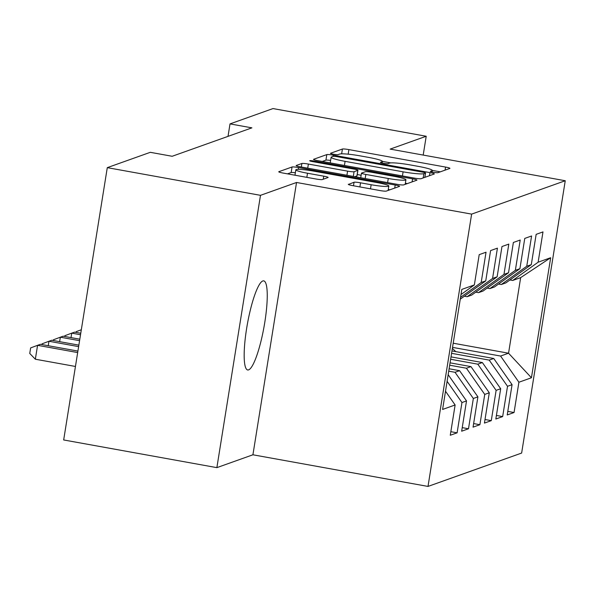<?xml version="1.0" encoding="UTF-8"?>
<svg xmlns="http://www.w3.org/2000/svg" width="595" height="595" viewBox="0 0 595 595"><rect width="100%" height="100%" fill="white"/><g stroke="black" fill="none" stroke-linecap="round" stroke-linejoin="round"><path stroke-width="0.89" d="M433.405 172.275A3.89 0.409 9.1 0 0 437.95 172.676L449.827 168.445A5.556 0.58 9.1 0 0 449.939 168.348A5.556 0.58 9.1 0 0 445.573 167.076L348.901 149.605A5.556 0.58 9.1 0 0 342.415 149.033L330.537 153.265A3.89 0.409 9.1 0 0 330.456 153.332A3.89 0.409 9.1 0 0 333.512 154.224A3.89 0.409 9.1 0 0 338.057 154.626L339.596 154.075A17.776 1.859 9.1 0 1 360.354 155.905L368.409 157.363A17.776 1.859 9.1 0 1 382.384 161.453A17.776 1.859 9.1 0 1 382.02 161.743L380.48 162.294A3.89 0.409 9.1 0 0 380.406 162.361A3.89 0.409 9.1 0 0 383.463 163.253A3.89 0.409 9.1 0 0 387.999 163.655L389.539 163.104A17.776 1.859 9.1 0 1 410.305 164.934L418.359 166.392A17.776 1.859 9.1 0 1 432.334 170.475A17.776 1.859 9.1 0 1 431.97 170.772L430.43 171.315A3.89 0.409 9.1 0 0 430.349 171.382A3.89 0.409 9.1 0 0 433.405 172.275M248.591 369.874A45.272 8.434 100.2 0 0 264.425 324.543A45.272 8.434 100.2 0 0 263.756 280.862A45.272 8.434 100.2 0 0 262.834 280.959A45.272 8.434 100.2 0 0 246.992 326.291A45.272 8.434 100.2 0 0 247.661 369.971A45.272 8.434 100.2 0 0 248.591 369.874M348.41 184.257A5.556 0.58 9.1 0 0 348.291 184.353A5.556 0.58 9.1 0 0 352.657 185.625L379.781 190.526A5.556 0.58 9.1 0 0 386.267 191.099L399.461 186.399A5.556 0.58 9.1 0 0 399.58 186.302A5.556 0.58 9.1 0 0 395.206 185.03L298.541 167.559A5.556 0.58 9.1 0 0 292.048 166.987L278.854 171.695A5.556 0.58 9.1 0 0 278.743 171.784A5.556 0.58 9.1 0 0 283.108 173.063L315.871 178.983A5.556 0.58 9.1 0 0 322.356 179.549L328.009 177.541A5.556 0.58 9.1 0 0 328.12 177.444A5.556 0.58 9.1 0 0 323.754 176.172L307.503 173.234A14.86 1.554 9.1 0 1 295.827 169.82A14.86 1.554 9.1 0 1 313.491 171.1L377.133 182.598A14.86 1.554 9.1 0 1 388.81 186.019A14.86 1.554 9.1 0 1 371.146 184.733L360.54 182.814A5.556 0.58 9.1 0 0 354.055 182.249L348.373 184.472M260.491 195.331L216.87 467.64L252.92 454.788L296.541 182.479L260.491 195.331L107.286 167.649L150.29 152.32L172.171 156.277L251.901 127.851L230.012 123.901L228.019 136.367M296.541 182.479L471.627 214.118L565.25 180.739L521.637 453.055L428.006 486.427L471.627 214.118M423.201 155.072L426.213 136.255L390.164 149.107L565.25 180.739M426.213 136.255L273.008 108.573L230.012 123.901M414.551 178.136A5.556 0.58 9.1 0 0 421.037 178.708L434.231 174A5.556 0.58 9.1 0 0 434.343 173.911A5.556 0.58 9.1 0 0 429.977 172.632L333.312 155.169A5.556 0.58 9.1 0 0 326.819 154.596L313.625 159.296A5.556 0.58 9.1 0 0 313.513 159.386A5.556 0.58 9.1 0 0 317.879 160.665L414.551 178.136M416.85 180.196L403.655 184.904A5.556 0.58 9.1 0 1 397.163 184.331L300.497 166.86A5.556 0.58 9.1 0 1 296.132 165.588A5.556 0.58 9.1 0 1 296.243 165.492L301.888 163.484A5.556 0.58 9.1 0 1 308.374 164.056L347.584 171.137A5.556 0.58 9.1 0 0 354.07 171.71L357.818 170.371A5.556 0.58 9.1 0 0 357.93 170.282A5.556 0.58 9.1 0 0 353.564 169.002L312.747 161.632A3.89 0.409 9.1 0 1 309.69 160.732A3.89 0.409 9.1 0 1 314.309 161.074L412.595 178.827A5.556 0.58 9.1 0 1 416.961 180.107A5.556 0.58 9.1 0 1 416.85 180.196M453.204 343.211L508.554 353.207L520.662 277.627L550.665 257.732L538.133 262.194L542.982 231.909L536.154 234.348L531.298 264.634L526.746 266.255L531.595 235.97L524.76 238.409L519.911 268.695L515.352 270.316L520.209 240.03L513.373 242.463L508.524 272.755L503.965 274.377L508.814 244.091L501.979 246.523L497.13 276.816L492.578 278.438L497.427 248.152L490.592 250.584L485.743 280.877L481.184 282.499L486.033 252.213L479.206 254.645L474.349 284.938L461.006 294.525M550.665 257.732L531.439 377.766L518.907 382.235L500.581 356.048L452.535 347.368M507.795 411.39L514.058 412.521L518.907 382.235M514.058 412.521L507.223 414.96L512.072 384.675L507.52 386.296L489.194 360.109L451.583 353.318M496.401 415.451L502.663 416.582L507.52 386.296M502.663 416.582L495.836 419.021L500.685 388.728L496.126 390.357L477.8 364.17L450.631 359.261M485.014 419.512L491.277 420.643L496.126 390.357M491.277 420.643L484.442 423.082L489.291 392.789L484.739 394.418L466.413 368.231L449.679 365.211M473.627 423.573L479.89 424.704L484.739 394.418M479.89 424.704L473.055 427.143L477.904 396.85L473.345 398.479L455.026 372.291L448.727 371.154M462.233 427.634L468.496 428.764L473.345 398.479M468.496 428.764L461.661 431.204L466.517 400.911L461.958 402.54L447.098 381.306M450.846 431.695L457.109 432.825L461.958 402.54M457.109 432.825L450.274 435.257L455.123 404.972L442.598 409.442L461.824 289.401L474.349 284.938M485.743 280.877L460.262 299.159M481.184 282.499L460.552 297.314M455.123 404.972L445.514 391.235M464.383 296.213L467.127 296.712L471.686 295.09L497.13 276.816M492.578 278.438L467.127 296.712M466.517 400.911L448.191 374.731M475.769 292.152L478.521 292.651L483.073 291.029L508.524 272.755M503.965 274.377L478.521 292.651M455.026 372.291L459.578 370.67L449.106 368.774M477.904 396.85L459.578 370.67M487.156 288.092L489.908 288.59L494.467 286.969L519.911 268.695M515.352 270.316L489.908 288.59M466.413 368.231L470.965 366.609L450.058 362.831M489.291 392.789L470.965 366.609M498.551 284.038L501.295 284.529L505.854 282.908L531.298 264.634M526.746 266.255L501.295 284.529M477.8 364.17L482.359 362.548L451.01 356.881M500.685 388.728L482.359 362.548M509.937 279.977L512.689 280.468L520.662 277.627M538.133 262.194L512.689 280.468M489.194 360.109L493.746 358.488L451.969 350.938M512.072 384.675L493.746 358.488M107.286 167.649L63.672 439.958L216.87 467.64M252.92 454.788L428.006 486.427M500.581 356.048L508.554 353.207L531.439 377.766M440.3 171.836L432.327 170.401M390.803 162.896L382.384 161.371M330.612 160.427A5.556 0.58 9.1 0 0 325.926 160.152L322.267 161.461M424.8 177.362L425.485 173.078A3.89 0.409 9.1 0 0 425.566 173.019A3.89 0.409 9.1 0 0 422.51 172.126L337.648 156.79A3.89 0.409 9.1 0 0 333.111 156.388L333.312 155.169M330.232 162.896A17.776 1.859 9.1 0 1 330.232 162.822L331.125 157.258A17.776 1.859 9.1 0 1 331.489 156.968L333.111 156.388M331.125 157.258A17.776 1.859 9.1 0 0 345.093 161.349L403.098 171.829A17.776 1.859 9.1 0 0 423.863 173.658L425.485 173.078M354.828 176.678L356.926 175.934A5.556 0.58 9.1 0 0 357.037 175.837L357.93 170.282M357.245 174.551L361.143 175.25M405.373 183.245L407.322 183.595M388.267 178.485A14.86 1.554 9.1 0 0 405.924 179.772A14.86 1.554 9.1 0 0 394.247 176.358L371.823 172.305A5.556 0.58 9.1 0 0 365.337 171.732L361.589 173.071A5.556 0.58 9.1 0 0 361.477 173.16A5.556 0.58 9.1 0 0 365.843 174.439L388.267 178.485L387.605 182.606M295.358 172.758A5.556 0.58 9.1 0 0 291.163 172.543L287.497 173.852M389.933 189.79L388.252 189.493M455.785 351.63L452.371 348.395M76.078 332.397L76.197 331.66L81.322 329.749M80.764 333.245L74.583 332.129L71.735 333.141L80.526 334.732M64.691 336.458L64.81 335.721L71.735 333.141L71.021 337.603M79.812 339.187L63.196 336.19L60.348 337.201L79.574 340.675M53.305 340.519L53.416 339.782L60.348 337.201L59.634 341.664M78.86 345.137L51.802 340.243L48.954 341.262L78.622 346.625M41.91 344.579L42.029 343.843L48.954 341.262L48.24 345.725M77.908 351.08L40.415 344.304L37.567 345.323L35.343 359.216L75.446 366.461M35.343 359.216L29.75 353.46L30.643 347.904L37.567 345.323L77.67 352.567M431.784 171.933L431.97 170.772M381.834 162.911L382.02 161.743M341.649 153.837L342.415 149.033M348.172 154.179L348.901 149.605M445.082 170.133L445.573 167.076M325.926 160.152L326.819 154.596M429.486 175.689L429.977 172.632M344.438 165.462L345.093 161.349M402.436 175.942L403.098 171.829M423.179 177.942L423.863 173.658M301.323 167.009L301.888 163.484M307.719 168.169L308.374 164.056M346.922 175.25L347.584 171.137M353.318 176.41L354.07 171.71M356.926 175.934L357.818 170.371M314.182 161.892L314.309 161.074M412.104 181.892L412.595 178.827M365.181 178.552L365.843 174.439M353.489 185.774L354.055 182.249M359.886 186.934L360.54 182.814M370.492 188.846L371.146 184.733M306.849 177.347L307.503 173.234M323.264 179.229L323.754 176.172M291.163 172.543L292.048 166.987M298.251 169.359L298.541 167.559M394.723 188.087L395.206 185.03M432.089 172.007L432.334 170.475M382.139 162.985L382.384 161.453M424.867 177.34L425.566 173.019M405.195 184.353L405.924 179.772M360.741 177.749L361.477 173.16M388.104 190.445L388.81 186.019M294.964 175.205L295.827 169.82"/></g></svg>
